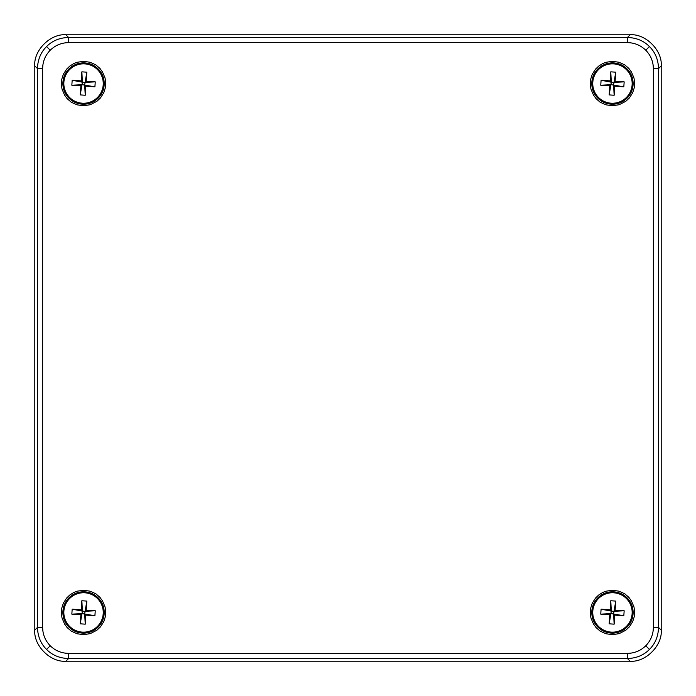 <?xml version="1.0" encoding="UTF-8"?>
<svg xmlns="http://www.w3.org/2000/svg" width="696" height="696" viewBox="0 0 696 696"><rect width="100%" height="100%" fill="white"/><g stroke="black" fill="none" stroke-linecap="round" stroke-linejoin="round"><path stroke-width="1.04" d="M613.82 592.801A19.705 19.705 0 0 1 628.801 623.468A19.705 19.705 0 0 1 594.749 621.102A19.705 19.705 0 0 1 613.82 592.801M609.8 614.768L600.752 614.142L601.092 609.174L610.148 609.8L610.775 600.752L615.742 601.092L615.116 610.148L624.164 610.775L623.816 615.742L614.768 615.116L614.142 624.164L609.174 623.816L609.8 614.768L611.132 613.611L600.752 614.142M609.174 623.816L611.305 611.132L610.775 600.752M614.768 615.116L613.611 613.785L614.142 624.164M623.816 615.742L611.132 613.611M615.116 610.148L613.785 611.305L624.164 610.775M615.742 601.092L613.611 613.785M610.148 609.8L611.305 611.132L613.785 611.305M601.092 609.174L611.305 611.132M65.903 34.8L630.097 34.8C645.488 33.408 662.592 50.512 661.2 65.903L661.2 630.097C662.592 645.488 645.488 662.592 630.097 661.2L65.903 661.2C50.512 662.592 33.408 645.488 34.8 630.097L34.8 65.903C33.408 50.512 50.512 33.408 65.903 34.8L630.097 34.8C645.488 33.408 662.592 50.512 661.2 65.903L661.2 630.097C662.592 645.488 645.488 662.592 630.097 661.2L65.903 661.2C50.512 662.592 33.408 645.488 34.8 630.097L34.8 65.903C33.408 50.512 50.512 33.408 65.903 34.8L68.556 37.453L627.444 37.453C636.388 37.749 643.722 40.786 649.438 46.562C655.214 52.278 658.251 59.612 658.547 68.556L661.2 65.903M34.8 65.903L37.453 68.556C37.749 59.612 40.786 52.278 46.562 46.562C52.278 40.786 59.612 37.749 68.556 37.453L68.556 42.639L627.444 42.639C634.561 42.743 640.668 45.275 645.775 50.225C650.725 55.332 653.257 61.439 653.361 68.556L658.547 68.556L658.547 627.444C658.251 636.388 655.214 643.722 649.438 649.438C643.722 655.214 636.388 658.251 627.444 658.547L68.556 658.547C59.612 658.251 52.278 655.214 46.562 649.438C40.786 643.722 37.749 636.388 37.453 627.444L37.453 68.556L42.639 68.556C42.743 61.439 45.275 55.332 50.225 50.225C55.332 45.275 61.439 42.743 68.556 42.639M83.546 634.674L77.326 633.786C67.817 629.906 71.41 630.515 70.209 630.228C65.581 626.139 68.182 628.775 64.563 624.016L62.005 617.926C61.222 611.949 61.126 608.748 61.709 608.339L63.345 603.206L66.599 598.09L69.748 595.037L73.602 592.583L77.082 591.2L83.546 590.243L89.767 591.13C99.267 595.002 95.683 594.401 96.874 594.68C101.503 598.769 98.902 596.141 102.521 600.9L105.079 606.99C105.862 612.967 105.966 616.16 105.374 616.578L103.748 621.711L100.494 626.826L96.874 630.228L90.245 633.638L83.546 634.674M83.546 105.757L77.326 104.87C67.817 100.998 71.41 101.599 70.209 101.32C65.581 97.231 68.182 99.859 64.563 95.1L62.005 89.01C61.222 83.033 61.126 79.84 61.709 79.422L63.345 74.289L66.599 69.174L69.748 66.129L73.602 63.667L77.082 62.283L83.546 61.326L89.767 62.214C99.267 66.094 95.683 65.485 96.874 65.772C101.503 69.861 98.902 67.225 102.521 71.984L105.079 78.074C105.862 84.051 105.966 87.252 105.374 87.661L103.748 92.794L100.494 97.91L96.874 101.32L90.245 104.722L83.546 105.757M612.454 105.757L606.233 104.87C596.733 100.998 600.317 101.599 599.125 101.32C594.497 97.231 597.098 99.859 593.479 95.1L590.921 89.01C590.138 83.033 590.034 79.84 590.626 79.422L592.252 74.289L595.506 69.174L598.664 66.129L602.518 63.667L605.99 62.283L612.454 61.326L618.674 62.214C628.183 66.094 624.59 65.485 625.791 65.772C630.419 69.861 627.818 67.225 631.437 71.984L633.995 78.074C634.778 84.051 634.874 87.252 634.291 87.661L632.655 92.794L629.402 97.91L625.791 101.32L619.162 104.722L612.454 105.757M612.454 634.674L606.233 633.786C596.733 629.906 600.317 630.515 599.125 630.228C594.497 626.139 597.098 628.775 593.479 624.016L590.921 617.926C590.138 611.949 590.034 608.748 590.626 608.339L592.252 603.206L595.506 598.09L598.664 595.037L602.518 592.583L605.99 591.2L612.454 590.243L618.674 591.13C628.183 595.002 624.59 594.401 625.791 594.68C630.419 598.769 627.818 596.141 631.437 600.9L633.995 606.99C634.778 612.967 634.874 616.16 634.291 616.578L632.655 621.711L629.402 626.826L625.791 630.228L619.162 633.638L612.454 634.674M612.454 633.064A20.602 20.602 0 0 0 630.306 602.153A20.602 20.602 0 0 0 594.61 602.153A20.602 20.602 0 0 0 612.454 633.064M612.454 104.148A20.602 20.602 0 0 0 630.306 73.237A20.602 20.602 0 0 0 594.61 73.237A20.602 20.602 0 0 0 612.454 104.148M83.546 104.148A20.602 20.602 0 0 0 101.39 73.237A20.602 20.602 0 0 0 65.694 73.237A20.602 20.602 0 0 0 83.546 104.148M83.546 633.064A20.602 20.602 0 0 0 101.39 602.153A20.602 20.602 0 0 0 65.694 602.153A20.602 20.602 0 0 0 83.546 633.064M613.82 63.884A19.705 19.705 0 0 1 628.801 94.552A19.705 19.705 0 0 1 594.749 92.185A19.705 19.705 0 0 1 613.82 63.884M609.8 85.852L600.752 85.225L601.092 80.257L610.148 80.884L610.775 71.836L615.742 72.184L615.116 81.232L624.164 81.858L623.816 86.826L614.768 86.2L614.142 95.248L609.174 94.908L609.8 85.852L611.132 84.694L600.752 85.225M609.174 94.908L611.305 82.215L610.775 71.836M614.768 86.2L613.611 84.868L614.142 95.248M623.816 86.826L611.132 84.694M615.116 81.232L613.785 82.389L624.164 81.858M615.742 72.184L613.611 84.868M610.148 80.884L611.305 82.215L613.785 82.389M601.092 80.257L611.305 82.215M84.912 63.884A19.705 19.705 0 0 1 99.885 94.552A19.705 19.705 0 0 1 65.833 92.185A19.705 19.705 0 0 1 84.912 63.884M80.884 85.852L71.836 85.225L72.184 80.257L81.232 80.884L81.858 71.836L86.826 72.184L86.2 81.232L95.248 81.858L94.908 86.826L85.852 86.2L85.225 95.248L80.257 94.908L80.884 85.852L82.215 84.694L71.836 85.225M80.257 94.908L82.389 82.215L81.858 71.836M85.852 86.2L84.694 84.868L85.225 95.248M94.908 86.826L82.215 84.694M86.2 81.232L84.868 82.389L95.248 81.858M86.826 72.184L84.694 84.868M81.232 80.884L82.389 82.215L84.868 82.389M72.184 80.257L82.389 82.215M84.912 592.801A19.705 19.705 0 0 1 99.885 623.468A19.705 19.705 0 0 1 65.833 621.102A19.705 19.705 0 0 1 84.912 592.801M80.884 614.768L71.836 614.142L72.184 609.174L81.232 609.8L81.858 600.752L86.826 601.092L86.2 610.148L95.248 610.775L94.908 615.742L85.852 615.116L85.225 624.164L80.257 623.816L80.884 614.768L82.215 613.611L71.836 614.142M80.257 623.816L82.389 611.132L81.858 600.752M85.852 615.116L84.694 613.785L85.225 624.164M94.908 615.742L82.215 613.611M86.2 610.148L84.868 611.305L95.248 610.775M86.826 601.092L84.694 613.785M81.232 609.8L82.389 611.132L84.868 611.305M72.184 609.174L82.389 611.132M630.097 34.8L627.444 37.453L627.444 42.639M34.8 630.097L37.453 627.444L42.639 627.444L42.639 68.556M65.903 661.2L68.556 658.547L68.556 653.361C61.439 653.257 55.332 650.725 50.225 645.775C45.275 640.668 42.743 634.561 42.639 627.444M630.097 661.2L627.444 658.547L627.444 653.361L68.556 653.361M661.2 630.097L658.547 627.444L653.361 627.444C653.257 634.561 650.725 640.668 645.775 645.775C640.668 650.725 634.561 653.257 627.444 653.361M649.438 46.562L645.775 50.225M46.562 46.562L50.225 50.225M46.562 649.438L50.225 645.775M649.438 649.438L645.775 645.775M653.361 68.556L653.361 627.444M83.546 633.125A20.663 20.663 0 0 1 65.65 602.127A20.663 20.663 0 0 1 101.442 602.127A20.663 20.663 0 0 1 83.546 633.125M83.546 104.209A20.663 20.663 0 0 1 65.65 73.211A20.663 20.663 0 0 1 101.442 73.211A20.663 20.663 0 0 1 83.546 104.209M612.454 104.209A20.663 20.663 0 0 1 594.558 73.211A20.663 20.663 0 0 1 630.35 73.211A20.663 20.663 0 0 1 612.454 104.209M612.454 633.125A20.663 20.663 0 0 1 594.558 602.127A20.663 20.663 0 0 1 630.35 602.127A20.663 20.663 0 0 1 612.454 633.125"/></g></svg>
